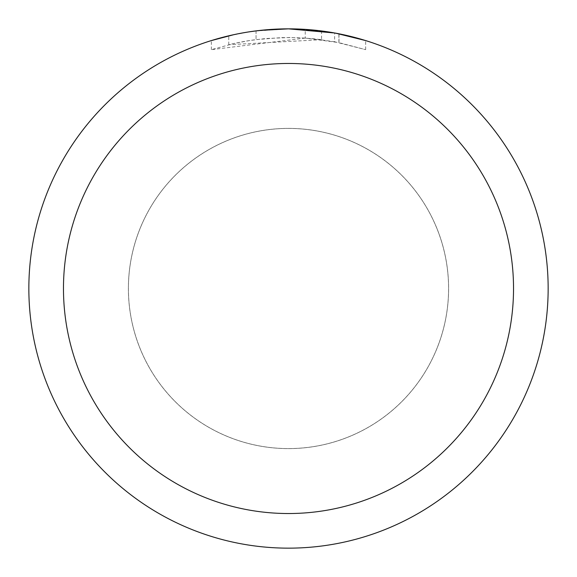 <?xml version="1.0" encoding="UTF-8"?>
<svg xmlns="http://www.w3.org/2000/svg" width="577" height="577" viewBox="0 0 577 577"><rect width="100%" height="100%" fill="white"/><g stroke="black" fill="none" stroke-linecap="round" stroke-linejoin="round"><path stroke-width="0.43" stroke-dasharray="2.88 2.16" d="M288.5 128.426A160.074 160.074 0 0 1 448.574 288.5A160.074 160.074 0 0 1 288.5 448.574A160.074 160.074 0 0 1 128.426 288.5A160.074 160.074 0 0 1 288.5 128.426A160.074 160.074 0 0 1 448.574 288.5A160.074 160.074 0 0 1 288.5 448.574A160.074 160.074 0 0 1 128.426 288.5A160.074 160.074 0 0 1 288.5 128.426M305.233 38.082L211.37 49.658L234.421 43.398L250.086 40.462L265.903 38.522L289.784 37.505L305.709 38.096L321.569 39.69L321.569 30.963L288.5 28.85A259.65 259.65 0 0 1 548.15 288.5A259.65 259.65 0 0 1 288.5 548.15A259.65 259.65 0 0 1 28.85 288.5A259.65 259.65 0 0 1 288.5 28.85L293.679 28.9M297.292 29.001L320.473 30.826M254.457 31.093L288.5 28.85L305.233 29.405L338.901 33.791L338.901 42.619L305.24 38.06L305.24 29.391M338.894 33.791L335.85 33.206M365.638 40.578L334.617 32.983L334.624 41.782L365.638 49.658L338.894 42.619M321.569 39.69L228.773 44.717A250.995 250.995 0 0 1 256.051 39.611L281.663 37.599L297.53 37.671L313.441 38.746L334.624 41.782M256.051 30.884L256.051 39.611L256.051 30.884A259.65 259.65 0 0 0 228.773 35.81L249.682 31.771M260.436 30.372L259.217 30.509M211.355 49.658L211.355 40.578L232.978 34.858L249.48 31.8L271.724 29.391L288.5 28.85L270.901 29.449M338.901 42.619L338.901 33.791M365.659 49.658L365.659 40.578L365.659 49.658M228.773 44.717L228.773 35.81L228.773 44.717M233.995 34.634L248.802 31.901M256.051 30.891L269.466 29.55M128.382 288.5A160.117 160.117 0 0 1 288.5 128.382A160.117 160.117 0 0 1 448.617 288.5A160.117 160.117 0 0 1 288.5 448.617A160.117 160.117 0 0 1 128.382 288.5A160.117 160.117 0 0 1 288.5 128.382A160.117 160.117 0 0 1 448.617 288.5A160.117 160.117 0 0 1 288.5 448.617A160.117 160.117 0 0 1 128.382 288.5M339.009 33.812L339.009 42.64"/><path stroke-width="0.87" d="M293.679 28.9L297.292 29.001M320.473 30.826L321.569 30.963M334.624 32.983L288.5 28.85A259.65 259.65 0 0 1 548.15 288.5A259.65 259.65 0 0 1 288.5 548.15A259.65 259.65 0 0 1 28.85 288.5A259.65 259.65 0 0 1 288.5 28.85L260.436 30.372M335.85 33.206L365.638 40.578M288.5 63.47A225.03 225.03 0 0 1 513.53 288.5A225.03 225.03 0 0 1 288.5 513.53A225.03 225.03 0 0 1 63.47 288.5A225.03 225.03 0 0 1 288.5 63.47M259.217 30.509L256.051 30.884M211.37 40.578L233.995 34.634M249.682 31.771L254.457 31.093M248.802 31.901L256.051 30.891M269.466 29.55L270.901 29.449"/></g></svg>
